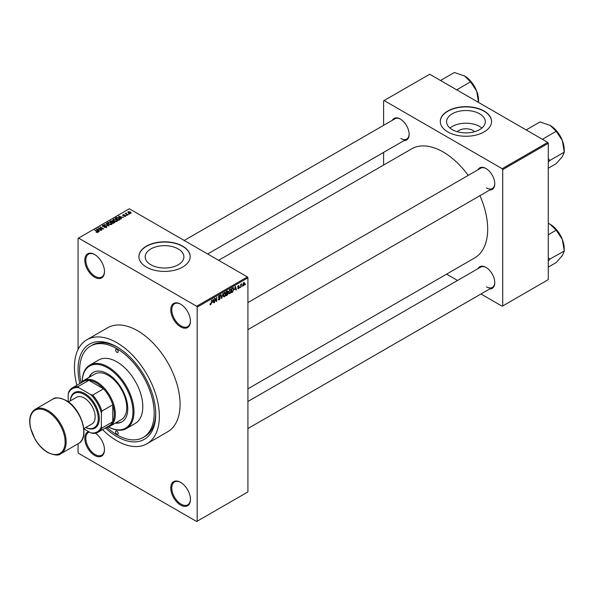 <?xml version="1.0" encoding="UTF-8"?>
<svg xmlns="http://www.w3.org/2000/svg" width="594" height="594" viewBox="0 0 594 594"><rect width="100%" height="100%" fill="white"/><g stroke="black" fill="none" stroke-linecap="round" stroke-linejoin="round"><path stroke-width="0.89" d="M180.598 326.871A13.914 8.034 60 0 1 170.76 309.83A13.914 8.034 60 0 1 180.598 304.15L180.598 304.15A13.914 8.034 60 0 1 190.436 321.191A13.914 8.034 60 0 1 180.598 326.871M180.866 304.306A13.179 7.611 -120 0 0 174.525 303.794A13.179 7.611 -120 0 0 172.505 314.36A13.179 7.611 -120 0 0 181.118 325.972A13.179 7.611 -120 0 0 187.711 326.626A13.179 7.611 -120 0 0 190.436 320.886M180.598 505.063A13.914 8.034 60 0 1 170.76 488.023A13.914 8.034 60 0 1 180.598 482.343L180.598 482.343A13.914 8.034 60 0 1 190.436 499.383A13.914 8.034 60 0 1 180.598 505.063M180.866 482.499A13.179 7.611 -120 0 0 174.525 481.986A13.179 7.611 -120 0 0 172.505 492.552A13.179 7.611 -120 0 0 181.118 504.172A13.179 7.611 -120 0 0 187.711 504.826A13.179 7.611 -120 0 0 190.436 499.079M95.419 433.197A13.914 8.034 60 0 1 104.477 449.755A13.914 8.034 60 0 1 94.639 455.435A13.914 8.034 60 0 1 85.328 442.389A13.914 8.034 60 0 1 88.595 431.615M89.293 432.024A13.179 7.611 -120 0 0 88.565 432.358A13.179 7.611 -120 0 0 86.538 442.924A13.179 7.611 -120 0 0 95.151 454.536A13.179 7.611 -120 0 0 101.745 455.19A13.179 7.611 -120 0 0 104.47 449.45M94.639 277.242A13.914 8.034 60 0 1 84.794 260.202A13.914 8.034 60 0 1 94.639 254.514L94.639 254.514A13.914 8.034 60 0 1 104.477 271.562A13.914 8.034 60 0 1 94.639 277.242M94.899 254.67A13.179 7.611 -120 0 0 88.565 254.165A13.179 7.611 -120 0 0 86.538 264.724A13.179 7.611 -120 0 0 95.151 276.344A13.179 7.611 -120 0 0 101.745 276.997A13.179 7.611 -120 0 0 104.47 271.258M457.365 131.734A9.727 5.613 180 0 1 472.817 130.42A9.727 5.613 180 0 1 474.509 131.734M479.633 113.803A19.364 11.182 0 0 0 458.531 111.382A19.364 11.182 0 0 0 446.577 121.711A19.364 11.182 0 0 0 452.249 129.618A19.364 11.182 0 0 0 473.351 132.039A19.364 11.182 0 0 0 485.305 121.711A19.364 11.182 0 0 0 479.633 113.803M481.89 128.052A19.364 11.182 0 0 0 479.633 126.485A19.364 11.182 0 0 0 449.985 128.052M484.065 111.004A25.631 14.798 0 0 0 456.133 107.796A25.631 14.798 0 0 0 440.303 121.473A25.631 14.798 0 0 0 447.817 131.935A25.631 14.798 0 0 0 475.749 135.142A25.631 14.798 0 0 0 491.572 121.473A25.631 14.798 0 0 0 484.065 111.004M491.572 121.592A25.631 14.798 0 0 0 484.065 111.249A25.631 14.798 0 0 0 456.222 108.011A25.631 14.798 0 0 0 440.31 121.592M150.854 264.753A19.364 11.182 180 0 1 145.181 256.853A19.364 11.182 180 0 1 157.135 246.517A19.364 11.182 180 0 1 178.237 248.945A19.364 11.182 180 0 1 183.91 256.853A19.364 11.182 180 0 1 171.956 267.181A19.364 11.182 180 0 1 150.854 264.753M182.67 246.146A25.631 14.798 0 0 0 154.737 242.939A25.631 14.798 0 0 0 138.914 256.608A25.631 14.798 0 0 0 146.421 267.077A25.631 14.798 0 0 0 174.354 270.285A25.631 14.798 0 0 0 190.177 256.608A25.631 14.798 0 0 0 182.67 246.146M190.177 256.727A25.631 14.798 0 0 0 182.67 246.384A25.631 14.798 0 0 0 154.834 243.154A25.631 14.798 0 0 0 138.914 256.727M478.014 169.736A12.452 7.187 60 0 1 485.981 168.503L485.981 168.503A12.452 7.187 60 0 1 494.78 183.746A12.452 7.187 60 0 1 489.738 190.028M486.241 168.659A11.717 6.764 -120 0 0 480.635 168.221L247.921 302.576M392.367 120.285A12.452 7.187 60 0 1 400.326 119.052L400.326 119.052A12.452 7.187 60 0 1 409.132 134.296A12.452 7.187 60 0 1 404.083 140.578M400.586 119.208A11.717 6.764 -120 0 0 394.988 118.77L184.214 240.459M478.014 268.637A12.452 7.187 60 0 1 485.981 267.404L485.981 267.404A12.452 7.187 60 0 1 494.78 282.655A12.452 7.187 60 0 1 489.738 288.936M486.241 267.56A11.717 6.764 -120 0 0 480.635 267.122L247.921 401.485M79.796 383.576A54.93 31.712 60 0 1 116.907 346.903A54.93 31.712 60 0 1 155.739 414.174A54.93 31.712 60 0 1 116.907 436.597A54.93 31.712 60 0 1 105.428 427.977M117.686 347.364A52.732 30.443 -120 0 0 92.092 345.188L90.54 346.087A52.732 30.443 -120 0 0 81.022 382.722M102.569 429.625A60.053 34.675 -120 0 0 116.907 440.785A60.053 34.675 -120 0 0 146.933 443.763A60.053 34.675 -120 0 0 156.133 395.634A60.053 34.675 -120 0 0 116.907 342.716A60.053 34.675 -120 0 0 86.88 339.746A60.053 34.675 -120 0 0 76.93 385.231M146.933 443.763L167.642 431.801A60.053 34.675 -120 0 0 176.849 383.679A60.053 34.675 -120 0 0 137.615 330.761A60.053 34.675 -120 0 0 107.588 327.784L86.88 339.746M247.921 388.832L474.643 257.937A62.986 36.36 -120 0 0 479.952 195.678M468.235 175.379A62.986 36.36 -120 0 0 443.154 151.967A62.986 36.36 -120 0 0 411.664 148.849L218.599 260.313M242.367 285.825L242.033 286.62L242.367 285.825M241.045 285.61L240.719 287.377L240.719 284.333L241.045 284.63L241.751 283.843L241.045 285.61L240.719 285.417M240.11 287.132L239.776 287.919L240.11 287.132M238.409 286.805L239.256 287.288L238.461 288.736L237.659 288.224L238.484 288.29L238.929 287.555L237.704 286.887L238.446 285.588L239.211 286.018L238.038 286.635L239.256 287.288L238.521 286.783M237.667 288.276L238.461 288.736L237.659 288.224M237.986 287.979L238.484 288.29M237.704 286.88L238.521 287.348L237.704 286.887M238.446 285.588L239.211 286.018L238.461 285.588M238.885 286.263L238.135 285.833M237.763 286.479L238.142 286.828M234.667 289.627L235.38 286.271L236.434 289.85L236.093 290.05L235.803 288.966L234.407 289.471M229.893 293.681L228.942 293.577L228.616 292.322L229.893 289.389L230.65 289.323L231.163 290.808L230.836 292.5L229.893 293.681L228.683 292.983M223.27 296.109L224.473 296.807L223.53 296.696L223.203 295.448L224.48 292.515L225.23 292.448L225.75 293.933L225.423 295.626L224.473 296.807L223.53 296.696M210.061 304.351L210.736 304.744L210.217 304.744L210.024 303.846L210.751 304.247L211.108 303.727L211.486 300.074L211.486 302.91L210.736 304.744L210.217 304.744M210.35 303.608L210.751 304.247M196.651 306.244L247.401 276.938L247.921 277.836L247.921 491.914L197.171 521.213L197.171 307.135L196.651 306.244L78.579 238.075L78.066 238.372L78.066 349.502M247.921 277.836L197.171 307.135M212.444 302.45L213.164 299.101L214.211 302.68L213.87 302.881L213.58 301.797L212.184 302.301M214.917 298.923L214.59 302.465L214.59 298.277L214.939 298.077L216.335 300.631L216.662 297.082L216.662 301.269L216.305 301.47L214.59 298.73M219.245 295.537L220.24 296.213L219.26 296.02L218.741 297.416L219.832 297.282L220.337 297.988L219.305 299.792L218.562 299.896L218.213 299.012L219.334 299.287L220.003 298.188L218.31 297.223L219.245 295.537L219.936 295.441M218.547 298.767L219.334 299.287M220.003 298.188L218.31 297.223M219.906 296.458L218.889 295.805M218.77 297.431L219.26 297.394M219.832 297.282L220.337 297.988L219.29 297.386M222.988 293.429L221.629 298.403L220.649 294.78L220.99 294.579L221.77 297.832L222.988 293.429M227.569 292.456L228.244 293.354L227.242 295.159L226.217 295.753L226.217 291.565L227.242 290.971L228.148 291.506L227.985 292.627M227.242 290.971L228.148 291.506L227.235 290.978M233.078 287.682L233.843 289.233L232.596 292.07L231.63 292.627L231.63 288.439L233.375 287.734M242.879 285.172L243.755 285.677L242.835 284.63L243.755 282.529L244.676 283.538L243.755 285.677L243.198 285.736M243.755 282.529L244.32 282.477M245.471 284.036L245.144 284.823L245.471 284.036M78.066 443.77L78.066 452.442L78.579 453.341L196.651 521.51L197.171 521.213M129.47 214.07L128.623 213.966L129.47 214.07M127.213 215.377L126.366 215.266L127.213 215.377M121.488 218.681L121.139 218.882L118.518 216.216L123.545 217.501L121.829 217.233L120.686 217.894L121.488 218.681M117.434 220.916L117.434 220.441L117.048 221.302L115.533 221.517L113.959 220.99L112.89 219.773L113.328 219.156L116.461 219.498L117.486 220.686M112.021 224.042L112.021 223.567L111.627 224.428L110.113 224.643L108.546 224.116L107.477 222.899L107.915 222.282L111.048 222.624L112.066 223.812M106.46 227.413L104.143 227.339L106.066 227.153L106.111 226.411L102.74 226.418L102.68 225.304L104.759 225.356L103.118 225.542L103.081 226.232L106.437 226.217L106.46 227.413L106.92 226.841M106.066 227.584L106.111 226.411M102.272 225.824L102.68 225.304L102.68 226.381M103.118 225.542L103.081 226.566M99.265 231.512L98.923 231.712L96.295 229.039L101.322 230.323L99.606 230.064L98.47 230.724L99.265 231.512M247.401 276.938L129.329 208.776L78.579 238.075M97.119 232.514L96.05 232.12L97.565 231.749L94.639 230.004L97.423 231.229L97.891 232.358L97.119 232.514M97.483 232.506L97.565 231.749M98.181 231.979L97.891 232.358M102.027 229.923L98.069 228.014L102.717 228.69L100.141 226.819L103.772 228.913L99.124 228.244L102.027 229.923M109.058 225.861L104.136 224.517L108.45 225.72L106.126 223.366L106.467 223.173L109.058 225.861M114.345 222.809L113.328 223.396L109.697 221.302L112.541 220.716L112.949 221.362L114.286 221.614L114.345 222.809L114.828 222.267M112.533 221.243L112.533 221.896L112.541 220.716L112.949 221.688M119.706 219.713L118.741 220.27L115.117 218.176L116.624 217.382L119.119 217.939L120.211 219.112L119.706 219.713M125.616 216.357L123.968 216.327L125.26 216.127L125.297 215.629L122.884 215.652L122.869 214.783L124.391 214.783L123.158 215.429L125.564 215.399L125.564 216.387M125.26 216.498L125.297 215.629M122.884 215.652L122.869 214.783L122.869 215.644M123.262 214.998L123.158 215.771M128.156 214.835L125.186 213.506L125.943 213.558L126.322 212.956L126.314 213.699L128.156 214.835M125.943 213.937L125.861 213.454M126.314 213.343L126.314 214.152M130.91 213.298L128.623 213.038L128.178 211.724L130.435 211.961L130.91 213.298L131.237 212.838M127.851 212.184L128.178 211.724L128.178 212.734M106.779 427.338A52.732 30.443 -120 0 0 116.907 434.808A52.732 30.443 -120 0 0 143.265 437.414L144.825 436.523A52.732 30.443 -120 0 0 155.732 413.261M547.757 142.397L548.277 143.295L502.71 169.609L502.19 168.711L547.757 142.397L429.692 74.235L383.598 100.839L383.598 125.341M383.598 152.406L383.598 165.05M502.71 169.609L502.71 305.947L502.19 306.244L480.969 293.993M457.536 280.465L446.584 274.138M502.71 305.947L548.277 279.633L548.277 143.295M502.19 168.711L384.118 100.542M486.501 187.934A11.717 6.764 -120 0 0 492.359 188.513A11.717 6.764 -120 0 0 494.78 183.442M400.846 138.484A11.717 6.764 -120 0 0 406.704 139.063A11.717 6.764 -120 0 0 409.125 133.992M486.501 286.843A11.717 6.764 -120 0 0 492.359 287.422A11.717 6.764 -120 0 0 494.78 282.35M94.966 230.19L94.966 229.811M96.644 229.395L96.644 228.839M98.47 231.252L98.47 230.724M97.409 229.626L98.151 230.413L99.072 229.885L96.874 229.143L97.409 230.175M98.151 230.932L98.151 230.413M96.874 229.626L96.874 229.143M99.072 230.375L99.072 229.885M98.426 228.222L98.426 227.814M100.141 227.198L100.141 226.819M99.124 228.623L99.124 228.244M106.437 227.428L106.437 226.217M106.467 223.723L106.467 223.173M107.915 223.678L107.915 222.282M111.048 223.025L111.048 222.624M111.204 224.606L110.707 222.809L109.749 222.416L108.338 222.527L108.004 223.752M108.338 222.527L108.88 223.931L111.204 224.183L111.531 223.723L111.531 224.48M110.722 221.198L110.722 220.716M114.286 222.839L114.286 221.614M110.454 221.354L111.538 221.985L112.466 221.406L112.273 220.938L111.026 221.027L110.454 221.74M111.538 222.364L111.538 221.985M112.466 221.933L112.273 220.938M111.962 222.23L113.231 222.958L114.226 222.334L113.959 221.807L112.608 221.852L111.962 222.609M113.231 223.344L113.231 222.958M114.226 222.876L113.959 221.807M113.929 223.047L113.929 222.557M113.328 220.552L113.328 219.156M116.461 219.899L116.461 219.498M116.617 221.48L116.12 219.683L115.162 219.29L113.751 219.401L113.417 220.626M113.751 219.401L114.3 220.805L116.617 221.057L116.944 220.597L116.944 221.354M116.624 217.798L116.624 217.382M119.119 218.332L119.119 217.939M115.867 218.228L118.644 219.832L119.543 218.711L116.996 217.664L115.867 218.614M118.644 220.218L118.644 219.832M119.238 219.98L119.543 218.711M118.867 216.565L118.867 216.016M120.686 218.421L120.686 217.894M119.632 216.803L120.374 217.59L121.295 217.055L119.097 216.313L119.632 217.345M120.374 218.102L120.374 217.59M119.097 216.795L119.097 216.313M121.295 217.545L121.295 217.055M126.693 215.459L126.693 215.08M125.52 213.692L125.52 213.313M126.322 213.343L126.322 212.956M126.789 214.427L126.789 214.048M128.957 214.152L128.957 213.773M130.435 212.37L130.435 211.961M130.539 213.439L130.131 212.169L128.549 211.947L128.363 212.875M128.549 211.947L128.957 212.852L130.725 212.808L130.725 213.387M213.743 302.413L214.211 302.68M213.157 301.552L213.58 301.797M212.86 300.505L212.555 301.901L213.469 301.366L213.016 299.621L212.593 300.349M215.629 300.222L216.335 300.631M215.986 300.876L216.662 301.269M218.221 299.168L219.305 299.792M219.156 295.589L220.24 296.213M221.51 297.958L221.948 298.21M225.274 293.243L224.48 293.005L223.537 295.27L224.473 296.324L225.416 294.112L225.274 293.243L224.116 292.79M223.247 295.983L224.473 296.324M227.19 292.745L228.244 293.354M226.544 291.862L226.544 293.117L227.821 291.758L226.217 291.669M227.821 291.758L226.7 291.29M226.544 293.599L226.544 295.07L227.91 293.547L226.217 293.414M226.774 292.983L227.91 293.547M230.695 290.117L229.893 289.879L228.95 292.144L229.885 293.198L230.828 290.986L230.695 290.117L229.529 289.664M228.66 292.857L229.885 293.198M232.172 291.825L232.596 292.07M231.964 288.736L231.964 291.944L233.383 290.511L233.516 289.412L233.011 288.209L231.63 288.55M232.12 288.157L232.544 288.402M232.521 287.927L233.175 288.253L232.566 287.897M235.967 289.582L236.434 289.85M235.38 288.721L235.803 288.966M235.083 287.674L234.771 289.07L235.692 288.543L235.231 286.798L234.816 287.518M237.719 286.679L238.847 287.333M241.238 284.088L241.661 284.333M240.719 284.726L241.112 284.949M243.585 282.647L244.097 282.937L243.169 284.444L243.763 285.239L244.342 283.761L243.436 282.789M242.849 284.942L243.763 285.239M116.907 434.207A1.834 1.054 -120 0 0 117.82 434.296A1.834 1.054 -120 0 0 118.102 432.833A1.834 1.054 -120 0 0 116.907 431.214A1.834 1.054 -120 0 0 115.986 431.125A1.834 1.054 -120 0 0 115.704 432.595A1.834 1.054 -120 0 0 116.907 434.207M116.907 352.287A1.834 1.054 -120 0 0 117.82 352.376A1.834 1.054 -120 0 0 118.102 350.906A1.834 1.054 -120 0 0 116.907 349.294A1.834 1.054 -120 0 0 115.986 349.205A1.834 1.054 -120 0 0 115.704 350.675A1.834 1.054 -120 0 0 116.907 352.287M115.273 423.136A28.564 16.491 -120 0 0 121.867 421.866A28.564 16.491 -120 0 0 126.24 398.982A28.564 16.491 -120 0 0 107.581 373.812A28.564 16.491 -120 0 0 93.303 372.401A28.564 16.491 -120 0 0 88.907 377.472M115.793 422.839A28.564 16.491 -120 0 0 122.119 421.718M108.442 426.915A35.885 20.716 -120 0 0 132.952 411.286A35.885 20.716 -120 0 0 107.581 367.834A35.885 20.716 -120 0 0 82.224 381.496M82.21 381.511A36.62 21.139 60 0 1 89.791 365.124A36.62 21.139 60 0 1 108.101 366.936A36.62 21.139 60 0 1 132.024 399.205A36.62 21.139 60 0 1 126.411 428.549A36.62 21.139 60 0 1 108.427 426.923M126.411 428.549L135.209 423.463A36.62 21.139 -120 0 0 140.823 394.119A36.62 21.139 -120 0 0 116.907 361.85A36.62 21.139 -120 0 0 98.597 360.038L89.791 365.124M143.265 437.414A52.732 30.443 -120 0 0 151.351 395.166A52.732 30.443 -120 0 0 116.907 348.7A52.732 30.443 -120 0 0 90.54 346.087M80.806 382.996A26.366 15.221 60 0 1 83.524 380.576L94.921 374.005A26.366 15.221 60 0 1 108.101 375.304A26.366 15.221 60 0 1 125.327 398.537A26.366 15.221 60 0 1 121.28 419.668L109.89 426.247A26.366 15.221 60 0 1 106.437 427.39M93.562 372.252A28.564 16.491 -120 0 0 89.427 377.175M542.359 139.278L556.214 131.281L562.325 140.511A19.817 11.442 -120 0 1 564.203 149.681L564.3 152.131L562.325 156.69L556.214 163.64L548.277 168.221M548.277 162.095L549.799 160.499L564.3 152.131M549.799 160.499L548.277 158.717M526.18 129.938L540.035 121.941L550.192 125.416A19.817 11.442 -120 0 1 562.325 140.511L564.203 151.878M550.192 125.416L556.214 131.281M549.702 160.64A22.743 13.127 -120 0 0 549.702 160.254M83.524 380.576A26.366 15.221 60 0 1 103.839 387.644A26.366 15.221 60 0 1 115.347 414.174A26.366 15.221 60 0 1 109.89 426.247M83.836 428.868L90.748 432.855A24.903 14.375 -120 0 0 101.366 426.722L101.886 428.036A25.631 14.798 60 0 1 98.129 432.187L109.006 425.905A25.631 14.798 -120 0 0 112.763 421.755A25.631 14.798 -120 0 0 114.315 414.174A25.631 14.798 -120 0 0 112.763 404.804A25.631 14.798 -120 0 0 103.534 388.818L88.848 380.338A25.631 14.798 -120 0 0 83.375 381.511L72.498 387.793A25.631 14.798 60 0 1 77.97 386.612L78.846 387.719A24.903 14.375 -120 0 0 68.228 393.852L68.228 401.826M101.886 428.036L112.763 421.755L112.763 404.804L101.886 411.078L101.366 412.986A24.903 14.375 -120 0 0 90.748 394.587L92.657 395.092L103.534 388.818A25.631 14.798 -120 0 0 88.848 380.338L77.97 386.612M68.228 393.852L68.741 391.943A25.631 14.798 60 0 1 72.498 387.793M98.129 432.187A25.631 14.798 60 0 1 92.657 433.36L90.748 432.855M101.366 426.722L101.366 412.986M90.748 394.587L78.846 387.719M92.657 395.092A25.631 14.798 60 0 1 101.886 411.078M85.751 427.494A19.773 11.42 -120 0 0 98.24 417.797A19.773 11.42 -120 0 0 84.281 394.438A19.773 11.42 -120 0 0 70.374 400.853M70.322 400.883A20.508 11.843 60 0 1 84.794 393.547A20.508 11.843 60 0 1 99.287 418.131A20.508 11.843 60 0 1 85.707 427.524M68.429 401.975L76.589 397.267A15.377 8.88 60 0 1 84.281 398.032A15.377 8.88 60 0 1 94.327 411.583A15.377 8.88 60 0 1 91.966 423.908L83.813 428.616M548.277 260.996L549.702 259.541A22.743 13.127 -120 0 0 549.702 259.348A22.743 13.127 -120 0 0 549.702 259.155L548.277 257.625M548.277 267.122L556.214 262.541L562.325 255.591L564.3 251.032L549.702 259.155M548.277 234.764L556.214 230.182L562.325 239.412L564.3 251.032M548.277 223.344L550.192 224.317L556.214 230.182M564.203 250.787L564.203 248.589A19.817 11.442 -120 0 0 562.325 239.412A19.817 11.442 -120 0 0 550.192 224.317M478.549 100.23L478.549 102.428L476.67 91.06A19.817 11.442 -120 0 0 464.538 75.965L470.559 81.831L476.67 91.06A19.817 11.442 -120 0 1 478.549 100.23M456.704 89.828L470.559 81.831M440.525 80.487L454.38 72.49L464.538 75.965M97.423 231.63L97.423 231.229M112.155 222.111L112.155 221.629M116.038 218.132L116.038 217.642M124.005 215.778L124.005 215.362M218.317 297.364L219.186 297.869M221.258 297.022L221.636 297.245M226.819 294.914L227.242 295.159M48.032 410.588A25.631 14.798 60 0 1 64.776 433.175A25.631 14.798 60 0 1 60.848 453.712C58.843 455.813 54.448 455.398 47.661 452.48C42.679 449.517 38.424 445.017 34.898 438.988L30.465 427.851C28.609 418.889 30.19 412.711 35.209 409.318A25.631 14.798 60 0 1 48.032 410.588M47.513 452.145A24.903 14.375 -120 0 0 65.117 441.981A24.903 14.375 -120 0 0 47.513 411.486A24.903 14.375 -120 0 0 29.9 421.651A24.903 14.375 -120 0 0 47.513 452.145M52.821 399.153C54.908 397.059 59.303 397.468 66.001 400.386C81.423 408.42 90.355 437.815 78.453 443.547A25.631 14.798 -120 0 0 82.38 423.01A25.631 14.798 -120 0 0 65.637 400.423A25.631 14.798 -120 0 0 52.821 399.153L35.209 409.318M97.631 231.898L97.631 232.469M106.385 226.76L106.385 227.457M102.821 225.891L102.821 226.463M114.278 222.178L114.278 222.847M119.669 219.015L119.669 219.735M125.475 215.867L125.475 216.424M123.032 215.258L123.032 215.726M126.21 213.506L126.21 214.092M210.521 304.269L210.024 303.98M218.785 299.354L218.213 299.027M219.854 297.817L219.164 297.416M219.713 295.946L219.127 295.612M225.044 292.961L224.383 292.575M227.673 291.357L227.123 291.045M227.74 293.094L227.16 292.76M230.465 289.835L229.796 289.449M238.751 285.974L238.283 285.699M247.921 329.64L492.359 188.513M492.359 287.422L247.921 428.541M406.704 139.063L207.648 253.987M78.453 443.547L60.848 453.712"/></g></svg>
